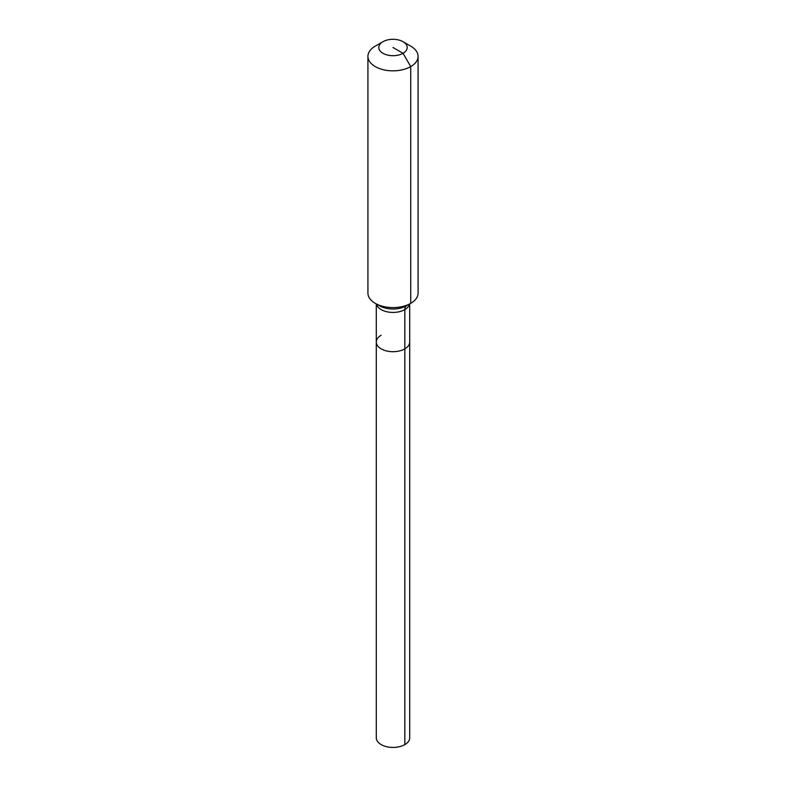 <?xml version="1.0" encoding="UTF-8"?>
<svg xmlns="http://www.w3.org/2000/svg" width="786" height="786" viewBox="0 0 786 786"><rect width="100%" height="100%" fill="white"/><g stroke="black" fill="none" stroke-linecap="round" stroke-linejoin="round"><path stroke-width="1.18" d="M409.712 303.946L409.712 737.789A16.712 9.648 180 0 1 404.819 744.607A16.712 9.648 180 0 1 386.604 746.7A16.712 9.648 180 0 1 376.288 737.789L376.288 342.057A16.712 9.648 180 0 1 381.181 335.239M403.041 41.707A14.207 8.204 180 0 1 403.041 53.301A14.207 8.204 180 0 1 382.959 53.301A14.207 8.204 180 0 1 382.959 41.707A14.207 8.204 180 0 1 403.041 41.707L410.724 46.138A25.073 14.472 180 0 1 418.073 56.376L418.073 293.129A25.073 14.472 180 0 1 410.724 303.357L406.549 305.774A8.361 4.824 -120 0 0 404.819 309.596L404.819 348.876A16.712 9.648 180 0 0 409.712 342.057A16.712 9.648 180 0 1 404.819 348.876A16.712 9.648 180 0 1 386.604 350.969A16.712 9.648 180 0 1 376.288 342.057A16.712 9.648 180 0 0 386.604 350.969A16.712 9.648 180 0 0 404.819 348.876L404.819 744.607M382.959 41.707A14.207 8.204 180 0 1 382.959 41.697L375.276 46.138L382.959 41.697M418.073 56.376A25.073 14.472 180 0 1 410.724 66.604A25.073 14.472 180 0 1 383.411 69.748A25.073 14.472 180 0 1 367.927 56.376A25.073 14.472 180 0 1 375.276 46.138L375.276 46.138M393 47.504L403.041 53.301L410.724 66.604L410.724 303.357A25.073 14.472 180 0 1 375.276 303.357A25.073 14.472 180 0 1 367.927 293.129L367.927 56.376M406.549 305.774L410.724 303.357L406.549 305.774A19.159 11.063 180 0 1 379.451 305.774L375.276 303.357M409.575 304.025A16.712 9.648 180 0 1 404.819 309.596A16.712 9.648 180 0 1 381.181 309.596A16.712 9.648 180 0 1 376.425 304.025M376.288 303.946L376.288 342.057"/></g></svg>
